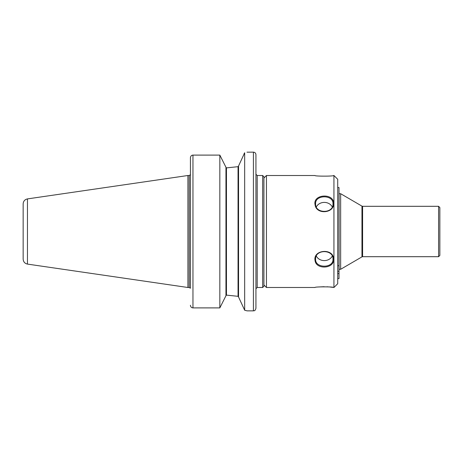 <?xml version="1.0" encoding="UTF-8"?>
<svg xmlns="http://www.w3.org/2000/svg" width="463" height="463" viewBox="0 0 463 463"><rect width="100%" height="100%" fill="white"/><g stroke="black" fill="none" stroke-linecap="round" stroke-linejoin="round"><path stroke-width="0.69" d="M255.935 174.25L255.935 288.75L257.196 287.494L257.196 175.506L255.935 174.25M257.196 175.506L262.666 175.506L262.666 287.494L257.196 287.494M246.993 152.177L253.417 152.142C254.951 152.292 255.79 153.131 255.935 154.659L255.935 308.341C254.737 311.784 254.164 310.378 253.417 310.858L247.12 310.858L244.672 310.233L238.555 297.02L238.555 165.98L244.672 152.767C247.936 151.939 247.936 151.939 244.672 152.767L244.03 153.855M262.666 175.506L263.922 176.768L263.922 286.232L262.666 287.494M339.078 193.708L339.078 269.292L340.652 269.292L340.652 193.708L339.078 193.708M340.652 193.708L361.962 206.133L361.962 256.867L340.652 269.292M438.588 256.693L362.593 256.693L362.593 206.307L438.588 206.307L438.588 256.693L439.85 255.431L439.85 207.569L439.85 250.396M192.955 155.105C191.63 155.174 190.797 155.933 190.461 157.385L190.432 157.738L190.461 157.385C190.797 155.933 191.63 155.174 192.955 155.105L219.838 155.105L225.956 167.276L225.956 295.724L219.838 307.895L192.955 307.895C191.63 307.826 190.797 307.067 190.461 305.615L190.432 305.262L190.461 305.615C190.797 307.067 191.63 307.826 192.955 307.895L192.955 155.105L219.838 155.105L219.838 307.895M225.956 167.276L225.579 166.501M190.432 157.738L190.432 288.183M245.992 310.557L246.681 310.742M244.672 152.767L244.672 310.233M238.555 166.101L238.051 166.68L226.459 167.884L225.956 167.363L226.459 167.884L238.051 166.68L238.051 296.32L226.459 295.116L225.956 295.637L226.459 295.116L238.051 296.32L238.555 296.933M27.462 264.095L27.462 198.905C24.794 199.507 23.358 201.168 23.15 203.894L23.15 259.106C23.358 261.832 24.794 263.493 27.462 264.095L187.914 287.494L187.914 175.506L189.176 175.506L189.176 287.494L187.914 287.494M263.922 178.029L266.445 175.506L314.967 175.506C314.389 176.351 334.176 176.357 333.609 175.506L333.939 175.506L333.939 287.494L333.609 287.494C334.188 286.649 314.394 286.643 314.967 287.494L266.445 287.494L263.922 284.971M318.995 286.967L324.141 286.713M327.115 286.782L327.792 286.823M329.72 286.979L332.747 287.355M266.445 175.506L266.445 287.494M333.609 259.494C334.083 247.757 312.658 249.424 315.077 260.663C316.136 269.819 334.188 268.795 333.609 259.494L332.978 259.182C333.597 268.505 314.956 268.488 315.604 259.176C314.973 249.146 333.586 249.123 332.978 259.182M333.609 203.506C334.13 192.805 312.629 194.009 315.071 204.704C316.136 214.867 334.205 213.484 333.609 203.506L332.978 203.818C333.615 213.865 314.95 213.871 315.598 203.818C314.956 194.506 333.626 194.506 332.978 203.818M332.243 256.108A8.693 7.53 0 0 1 324.291 260.6A8.693 7.53 0 0 1 316.339 256.114M316.333 206.897A8.693 7.53 180 0 1 324.285 202.4A8.693 7.53 180 0 1 332.243 206.897M333.939 175.506L337.718 179.285L337.718 283.715L333.939 287.494M337.718 187.538L339.003 187.538L339.003 278.599L337.718 278.599M253.417 152.142L253.417 310.858M226.459 167.884L226.459 295.116M339.003 265.716L337.718 265.716M339.003 271.266L337.718 271.266M339.003 273.558L337.718 273.558M361.962 256.867L362.593 256.693M361.962 206.133L362.593 206.307M438.588 206.307L439.85 207.569M189.176 287.494L190.299 288.183M189.176 175.506L190.299 174.817M27.462 198.905L187.914 175.506"/></g></svg>
